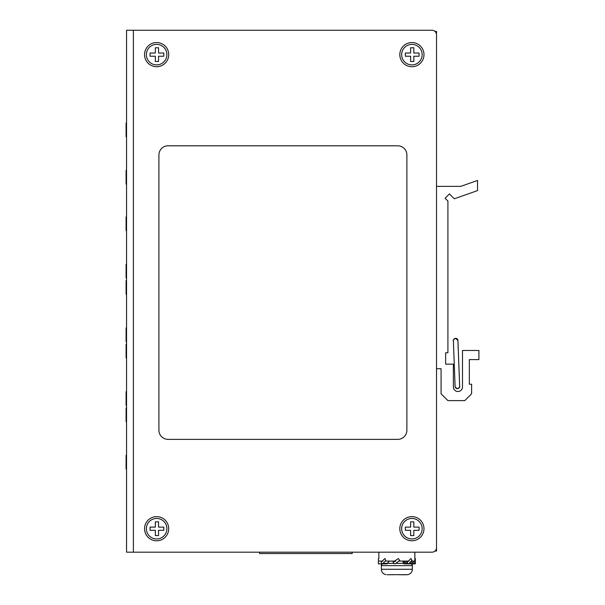 <?xml version="1.0" encoding="UTF-8"?>
<svg xmlns="http://www.w3.org/2000/svg" width="605" height="605" viewBox="0 0 605 605"><rect width="100%" height="100%" fill="white"/><g stroke="black" fill="none" stroke-linecap="round" stroke-linejoin="round"><path stroke-width="0.91" d="M434.972 551.049L436.515 551.049L436.515 368.71L441.075 368.71L441.075 393.779L447.912 400.616L464.776 400.616L471.613 393.779L471.613 384.213L469.336 384.213L469.336 359.597L478.91 359.597L478.91 350.476L462.5 350.476L462.5 386.943A4.56 4.56 0 0 1 457.94 391.503A4.56 4.56 0 0 1 453.379 386.943L453.379 364.149L445.635 364.149L445.635 352.753L447.912 352.753L447.912 201.041L445.106 198.236L449.424 193.918L454.295 198.788L477.542 190.598L477.542 180.449L460.715 186.378L436.515 186.378L436.515 31.392L434.972 31.392M399.822 54.639A12.077 12.077 0 0 1 411.899 42.554A12.077 12.077 0 0 1 423.984 54.639A12.077 12.077 0 0 1 411.899 66.716A12.077 12.077 0 0 1 399.822 54.639M411.521 561.077L414.864 561.077L414.864 552.183L431.955 552.183A4.56 4.56 0 0 0 436.515 547.631L436.515 34.81A4.56 4.56 0 0 0 431.955 30.25L133.387 30.25L431.955 30.25M431.955 552.183L133.387 552.183L259.56 552.183L259.56 553.552L352.186 553.552L352.186 552.183L378.851 552.183L378.851 558.513M423.984 528.709A12.077 12.077 0 0 1 411.899 540.787A12.077 12.077 0 0 1 399.822 528.709A12.077 12.077 0 0 1 411.899 516.632A12.077 12.077 0 0 1 423.984 528.709M156.635 42.554A12.077 12.077 0 0 1 168.712 54.639A12.077 12.077 0 0 1 156.635 66.716A12.077 12.077 0 0 1 144.55 54.639A12.077 12.077 0 0 1 156.635 42.554M156.635 516.632A12.077 12.077 0 0 1 168.712 528.709A12.077 12.077 0 0 1 156.635 540.787A12.077 12.077 0 0 1 144.55 528.709A12.077 12.077 0 0 1 156.635 516.632M168.031 439.366A9.12 9.12 0 0 1 158.911 430.246L158.911 154.925A9.12 9.12 0 0 1 168.031 145.805L397.772 145.805A9.12 9.12 0 0 1 406.885 154.925L406.885 430.246A9.12 9.12 0 0 1 397.772 439.366L168.031 439.366M126.543 552.183L133.387 552.183L133.387 30.25L126.543 30.25L126.543 552.183M126.543 216.893L126.09 216.893L126.09 230.565L126.543 230.565M126.543 280.576L126.09 280.576L126.09 294.249L126.543 294.249M126.543 344.253L126.09 344.253L126.09 357.933L126.543 357.933M126.543 407.936L126.09 407.936L126.09 421.609L126.543 421.609M126.543 469.019L126.09 469.019L126.09 455.346L126.543 455.346M126.543 405.335L126.09 405.335L126.09 391.662L126.543 391.662M126.543 341.659L126.09 341.659L126.09 327.978L126.543 327.978M126.543 277.975L126.09 277.975L126.09 264.302L126.543 264.302M126.543 123.012L126.09 123.012L126.09 136.692L126.543 136.692M126.543 184.094L126.09 184.094L126.09 170.421L126.543 170.421M409.131 561.077L399.134 561.077M389.416 561.077L387.313 563.353L393.923 563.353L393.091 562.174L395.738 561.077L385.423 561.077M383.018 561.077L378.851 561.077M385.937 574.637L385.71 574.637C383.003 573.873 381.551 572.088 381.362 569.282L412.36 569.282C412.164 572.088 410.719 573.873 408.004 574.637L399.164 574.75L406.885 574.75M399.171 574.637L387.102 574.75L399.171 574.637M412.36 569.282L412.36 565.63A2.276 2.276 90 0 0 411.513 563.868L412.36 565.63L381.362 565.63A2.276 2.276 -90 0 1 382.231 563.837L381.362 565.63L381.362 569.282M410.077 563.353L409.555 563.353M407.853 563.353L396.351 563.353M393.961 563.376L393.091 562.174L398.34 558.513L399.648 560.374L395.246 563.807A1.142 1.142 -90 0 1 393.961 563.376L383.638 563.353M378.39 563.376L378.405 558.513L378.39 563.376M381.747 563.376L381.15 562.174L384.856 558.513L385.778 560.374L382.662 563.807A1.142 0.809 90 0 1 381.747 563.376M403.732 563.353L402.99 562.174L405.221 561.077M407.271 562.174L410.954 558.513L411.876 560.374L408.776 563.807A1.142 0.802 -90 0 1 407.868 563.376L407.271 562.174L402.99 562.174M415.325 563.807L415.333 562.174L410.787 562.174M415.333 562.174L415.317 558.513L414.864 558.513M457.94 340.789L457.94 340.623A2.276 2.276 180 0 0 455.58 338.346A2.276 2.276 180 0 0 453.379 340.623L453.379 340.827A2.276 2.276 0 0 0 453.387 340.872A2.276 2.276 0 0 1 455.58 338.55A2.276 2.276 0 0 1 457.94 340.827L459.649 386.27A2.276 2.276 0 0 1 459.656 386.376L459.656 386.277A2.276 2.276 180 0 0 459.641 386.05A2.276 2.276 0 0 1 459.656 386.232L459.656 386.171A2.276 2.276 180 0 0 459.641 385.96A2.276 2.276 180 0 1 459.656 386.171L459.656 386.217M457.94 340.827A2.276 2.276 0 0 0 455.58 338.55A2.276 2.276 0 0 0 453.379 340.827L455.066 385.763C455.648 386.466 453.516 386.497 457.463 388.652C459.543 387.472 460.269 386.716 459.656 386.376A2.276 2.276 0 0 1 457.463 388.652A2.276 2.276 0 0 1 455.096 386.376M459.475 381.664L458.968 367.984M401.644 528.709A10.255 10.255 0 0 0 411.899 538.964A10.255 10.255 0 0 0 422.161 528.709A10.255 10.255 0 0 0 411.899 518.455A10.255 10.255 0 0 0 401.644 528.709M405.35 530.32L410.613 530.32L410.613 535.576L413.82 535.576L413.82 530.32L419.083 530.32L419.083 527.106L413.82 527.106L413.82 521.843L410.613 521.843L410.613 527.106L405.35 527.106L405.35 530.32M146.372 528.709A10.255 10.255 0 0 0 156.635 538.964A10.255 10.255 0 0 0 166.889 528.709A10.255 10.255 0 0 0 156.635 518.455A10.255 10.255 0 0 0 146.372 528.709M150.078 530.32L155.341 530.32L155.341 535.576L158.555 535.576L158.555 530.32L163.811 530.32L163.811 527.106L158.555 527.106L158.555 521.843L155.341 521.843L155.341 527.106L150.078 527.106L150.078 530.32M146.372 54.639A10.255 10.255 0 0 0 156.635 64.894A10.255 10.255 0 0 0 166.889 54.639A10.255 10.255 0 0 0 156.635 44.384A10.255 10.255 0 0 0 146.372 54.639M150.078 56.242L155.341 56.242L155.341 61.506L158.555 61.506L158.555 56.242L163.811 56.242L163.811 53.028L158.555 53.028L158.555 47.772L155.341 47.772L155.341 53.028L150.078 53.028L150.078 56.242M401.644 54.639A10.255 10.255 0 0 0 411.899 64.894A10.255 10.255 0 0 0 422.161 54.639A10.255 10.255 0 0 0 411.899 44.384A10.255 10.255 0 0 0 401.644 54.639M405.35 56.242L410.613 56.242L410.613 61.506L413.82 61.506L413.82 56.242L419.083 56.242L419.083 53.028L413.82 53.028L413.82 47.772L410.613 47.772L410.613 53.028L405.35 53.028L405.35 56.242M382.156 563.807L378.39 563.807M387.162 563.807L382.662 563.807M403.338 563.376L407.868 563.376M409.517 563.376L415.325 563.376M382.201 563.868L378.39 563.868M386.905 563.868L382.405 563.868M404.004 563.868L408.526 563.868M408.942 563.868L415.325 563.868M453.379 340.623C452.767 340.282 453.493 339.518 455.58 338.346L457.94 340.539L459.656 386.126M458.953 367.787L459.649 386.179"/></g></svg>
